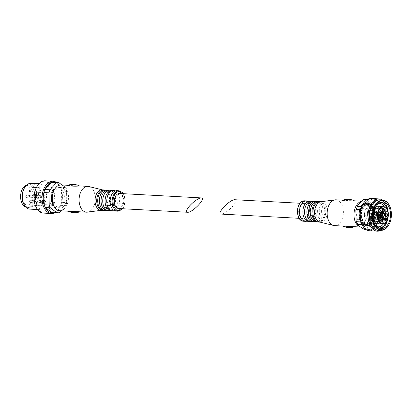 <?xml version="1.0" encoding="UTF-8"?>
<svg xmlns="http://www.w3.org/2000/svg" width="412" height="412" viewBox="0 0 412 412"><rect width="100%" height="100%" fill="white"/><g stroke="black" fill="none" stroke-linecap="round" stroke-linejoin="round"><path stroke-width="0.31" stroke-dasharray="2.06 1.54" d="M234.876 199.732C236.73 200.17 236.014 202.338 232.734 206.242C228.598 210.62 224.906 213.22 221.651 214.06L221.12 214.085M308.161 210.326A7.54 4.723 -86.9 0 1 303.021 218.52A7.54 4.723 -86.9 0 1 298.71 210.738A7.54 4.723 -86.9 0 1 303.835 203.466A7.54 4.723 -86.9 0 1 308.161 210.326M366.077 225.23A0.484 0.304 93.1 0 1 365.748 225.694L365.475 225.673A0.484 0.304 93.1 0 1 365.202 225.168L365.207 225.107A0.484 0.304 93.1 0 0 365.181 224.87A10.552 6.613 -86.9 0 1 364.424 224.658A0.484 0.304 93.1 0 0 364.337 224.859L364.321 224.921A0.484 0.304 93.1 0 1 363.93 225.24L363.678 225.112A0.484 0.304 93.1 0 1 363.497 224.504L363.513 224.442A0.484 0.304 93.1 0 0 363.528 224.2A10.552 6.613 -86.9 0 1 362.838 223.68A0.484 0.304 93.1 0 0 362.725 223.84L362.699 223.896A0.484 0.304 93.1 0 1 362.277 224.046L362.055 223.814A0.484 0.304 93.1 0 1 361.983 223.144L362.009 223.093A0.484 0.304 93.1 0 0 362.06 222.866A10.552 6.613 -86.9 0 1 361.489 222.068A0.484 0.304 93.1 0 0 361.355 222.181L361.324 222.222A0.484 0.304 93.1 0 1 360.897 222.197L360.721 221.877A0.484 0.304 93.1 0 1 360.763 221.192L360.794 221.151A0.484 0.304 93.1 0 0 360.881 220.95A10.552 6.613 -86.9 0 1 360.469 219.936A0.484 0.304 93.1 0 0 360.32 219.987L360.284 220.018A0.484 0.304 93.1 0 1 359.882 219.812L359.769 219.431A0.484 0.304 93.1 0 1 359.918 218.777L359.954 218.746A0.484 0.304 93.1 0 0 360.073 218.587A10.552 6.613 -86.9 0 1 359.846 217.423A0.484 0.304 93.1 0 0 359.697 217.418L359.655 217.428A0.484 0.304 93.1 0 1 359.305 217.062L359.259 216.64A0.484 0.304 93.1 0 1 359.506 216.063L359.547 216.048A0.484 0.304 93.1 0 0 359.686 215.945A10.552 6.613 -86.9 0 1 359.655 214.703A0.484 0.304 93.1 0 0 359.516 214.637L359.475 214.631A0.484 0.304 93.1 0 1 359.202 214.127L359.228 213.699A0.484 0.304 93.1 0 1 359.558 213.236L359.599 213.241A0.484 0.304 93.1 0 0 359.748 213.189A10.552 6.613 -86.9 0 1 359.923 211.969A0.484 0.304 93.1 0 0 359.8 211.84L359.764 211.82A0.484 0.304 93.1 0 1 359.583 211.212L359.676 210.805A0.484 0.304 93.1 0 1 360.067 210.486L360.109 210.506A0.484 0.304 93.1 0 0 360.258 210.522A10.552 6.613 -86.9 0 1 360.624 209.394A0.484 0.304 93.1 0 0 360.526 209.219L360.49 209.183A0.484 0.304 93.1 0 1 360.418 208.518L360.577 208.153A0.484 0.304 93.1 0 1 361 208.003L361.036 208.039A0.484 0.304 93.1 0 0 361.175 208.112A10.552 6.613 -86.9 0 1 361.705 207.159A0.484 0.304 93.1 0 0 361.643 206.953L361.618 206.901A0.484 0.304 93.1 0 1 361.659 206.221L361.865 205.928A0.484 0.304 93.1 0 1 362.292 205.959L362.318 206.005A0.484 0.304 93.1 0 0 362.442 206.134A10.552 6.613 -86.9 0 1 363.101 205.423A0.484 0.304 93.1 0 0 363.075 205.191L363.06 205.13A0.484 0.304 93.1 0 1 363.209 204.481L363.456 204.28A0.484 0.304 93.1 0 1 363.858 204.486L363.873 204.543A0.484 0.304 93.1 0 0 363.971 204.723A10.552 6.613 -86.9 0 1 364.718 204.295A0.484 0.304 93.1 0 0 364.728 204.058L364.723 203.992A0.484 0.304 93.1 0 1 364.97 203.415L365.238 203.322A0.484 0.304 93.1 0 1 365.588 203.688L365.593 203.749A0.484 0.304 93.1 0 0 365.655 203.966A10.552 6.613 -86.9 0 1 366.438 203.858A0.484 0.304 93.1 0 0 366.484 203.626L366.489 203.564A0.484 0.304 93.1 0 1 366.824 203.101L367.092 203.116A0.484 0.304 93.1 0 1 367.365 203.621L367.36 203.688A0.484 0.304 93.1 0 0 367.386 203.919A10.552 6.613 -86.9 0 1 368.148 204.136A0.484 0.304 93.1 0 0 368.23 203.93L368.246 203.868A0.484 0.304 93.1 0 1 368.637 203.554L368.889 203.683A0.484 0.304 93.1 0 1 369.07 204.29L369.054 204.352A0.484 0.304 93.1 0 0 369.039 204.589A10.552 6.613 -86.9 0 1 369.729 205.114A0.484 0.304 93.1 0 0 369.842 204.949L369.868 204.893A0.484 0.304 93.1 0 1 370.29 204.743L370.512 204.975A0.484 0.304 93.1 0 1 370.584 205.645L370.558 205.701A0.484 0.304 93.1 0 0 370.506 205.928A10.552 6.613 -86.9 0 1 371.078 206.726A0.484 0.304 93.1 0 0 371.212 206.613L371.243 206.567A0.484 0.304 93.1 0 1 371.67 206.597L371.845 206.912A0.484 0.304 93.1 0 1 371.804 207.597L371.773 207.643A0.484 0.304 93.1 0 0 371.686 207.839A10.552 6.613 -86.9 0 1 372.098 208.858A0.484 0.304 93.1 0 0 372.247 208.802L372.283 208.771A0.484 0.304 93.1 0 1 372.685 208.977L372.798 209.358A0.484 0.304 93.1 0 1 372.649 210.012L372.613 210.043A0.484 0.304 93.1 0 0 372.494 210.202A10.552 6.613 -86.9 0 1 372.726 211.371A0.484 0.304 93.1 0 0 372.875 211.377L372.912 211.361A0.484 0.304 93.1 0 1 373.267 211.727L373.308 212.149A0.484 0.304 93.1 0 1 373.061 212.726L373.02 212.741A0.484 0.304 93.1 0 0 372.881 212.85A10.552 6.613 -86.9 0 1 372.906 213.468A10.552 6.613 -86.9 0 1 372.912 214.085A0.484 0.304 93.1 0 0 373.051 214.158L373.092 214.158A0.484 0.304 93.1 0 1 373.365 214.662L373.339 215.09A0.484 0.304 93.1 0 1 373.009 215.553L372.968 215.553A0.484 0.304 93.1 0 0 372.819 215.6A10.552 6.613 -86.9 0 1 372.644 216.825A0.484 0.304 93.1 0 0 372.767 216.949L372.808 216.97A0.484 0.304 93.1 0 1 372.984 217.577L372.891 217.989A0.484 0.304 93.1 0 1 372.5 218.303L372.463 218.283A0.484 0.304 93.1 0 0 372.314 218.272A10.552 6.613 -86.9 0 1 371.948 219.4A0.484 0.304 93.1 0 0 372.041 219.57L372.077 219.606A0.484 0.304 93.1 0 1 372.149 220.276L371.99 220.636A0.484 0.304 93.1 0 1 371.567 220.786L371.531 220.755A0.484 0.304 93.1 0 0 371.392 220.678A10.552 6.613 -86.9 0 1 370.862 221.63A0.484 0.304 93.1 0 0 370.924 221.841L370.954 221.888A0.484 0.304 93.1 0 1 370.913 222.573L370.702 222.861A0.484 0.304 93.1 0 1 370.275 222.835L370.249 222.784A0.484 0.304 93.1 0 0 370.125 222.655A10.552 6.613 -86.9 0 1 369.466 223.371A0.484 0.304 93.1 0 0 369.492 223.603L369.507 223.659A0.484 0.304 93.1 0 1 369.358 224.313L369.111 224.509A0.484 0.304 93.1 0 1 368.709 224.308L368.694 224.246A0.484 0.304 93.1 0 0 368.601 224.071A10.552 6.613 -86.9 0 1 367.854 224.499A0.484 0.304 93.1 0 0 367.839 224.736L367.849 224.798A0.484 0.304 93.1 0 1 367.597 225.374L367.329 225.472A0.484 0.304 93.1 0 1 366.979 225.101L366.974 225.04A0.484 0.304 93.1 0 0 366.912 224.828A10.552 6.613 -86.9 0 1 366.134 224.937A0.484 0.304 93.1 0 0 366.083 225.163L367.252 225.292A0.484 0.304 -86.9 0 1 366.917 225.755L366.649 225.74A0.484 0.304 -86.9 0 1 366.376 225.235L366.381 225.168A0.484 0.304 -86.9 0 0 366.139 224.669A10.341 6.479 -86.9 0 1 365.871 224.592A0.484 0.304 -86.9 0 0 365.511 224.921L365.496 224.983A0.484 0.304 -86.9 0 1 365.104 225.302L364.852 225.173A0.484 0.304 -86.9 0 1 364.672 224.566L364.687 224.504A0.484 0.304 -86.9 0 0 364.538 223.917A10.341 6.479 -86.9 0 1 364.296 223.731A0.484 0.304 -86.9 0 0 363.899 223.907L363.873 223.958A0.484 0.304 -86.9 0 1 363.451 224.107L363.229 223.881A0.484 0.304 -86.9 0 1 363.157 223.211L363.183 223.155A0.484 0.304 -86.9 0 0 363.137 222.516A10.341 6.479 -86.9 0 1 362.936 222.238A0.484 0.304 -86.9 0 0 362.529 222.243L362.498 222.289A0.484 0.304 -86.9 0 1 362.071 222.259L361.896 221.939A0.484 0.304 -86.9 0 1 361.937 221.259L361.968 221.213A0.484 0.304 -86.9 0 0 362.03 220.569A10.341 6.479 -86.9 0 1 361.88 220.214A0.484 0.304 -86.9 0 0 361.494 220.054L361.458 220.08A0.484 0.304 -86.9 0 1 361.056 219.879L360.943 219.493A0.484 0.304 -86.9 0 1 361.092 218.844L361.128 218.813A0.484 0.304 -86.9 0 0 361.293 218.206A10.341 6.479 -86.9 0 1 361.211 217.793A0.484 0.304 -86.9 0 0 360.866 217.479L360.83 217.495A0.484 0.304 -86.9 0 1 360.474 217.124L360.433 216.707A0.484 0.304 -86.9 0 1 360.68 216.13L360.721 216.115A0.484 0.304 -86.9 0 0 360.974 215.589A10.341 6.479 -86.9 0 1 360.964 215.152A0.484 0.304 -86.9 0 0 360.691 214.698L360.649 214.698A0.484 0.304 -86.9 0 1 360.376 214.194L360.402 213.761A0.484 0.304 -86.9 0 1 360.732 213.298L360.773 213.303A0.484 0.304 -86.9 0 1 360.773 213.303A0.484 0.304 -86.9 0 0 361.097 212.891A10.341 6.479 -86.9 0 1 361.159 212.458A0.484 0.304 -86.9 0 0 360.974 211.902L360.933 211.886A0.484 0.304 -86.9 0 1 360.757 211.279L360.85 210.867A0.484 0.304 -86.9 0 1 361.242 210.553L361.278 210.568A0.484 0.304 -86.9 0 0 361.659 210.3A10.341 6.479 -86.9 0 1 361.788 209.904A0.484 0.304 -86.9 0 0 361.7 209.281L361.664 209.25A0.484 0.304 -86.9 0 1 361.592 208.58L361.751 208.215A0.484 0.304 -86.9 0 1 362.174 208.07L362.21 208.101A0.484 0.304 -86.9 0 0 362.612 207.998A10.341 6.479 -86.9 0 1 362.797 207.658A0.484 0.304 -86.9 0 0 362.817 207.015L362.787 206.968A0.484 0.304 -86.9 0 1 362.828 206.283L363.039 205.99A0.484 0.304 -86.9 0 1 363.466 206.021L363.492 206.067A0.484 0.304 -86.9 0 0 363.894 206.134A10.341 6.479 -86.9 0 1 364.131 205.882A0.484 0.304 -86.9 0 0 364.249 205.253L364.234 205.197A0.484 0.304 -86.9 0 1 364.383 204.543L364.63 204.342A0.484 0.304 -86.9 0 1 365.032 204.548L365.047 204.604A0.484 0.304 -86.9 0 0 365.423 204.831A10.341 6.479 -86.9 0 1 365.686 204.682A0.484 0.304 -86.9 0 0 365.902 204.12L365.897 204.058A0.484 0.304 -86.9 0 1 366.144 203.477L366.412 203.384A0.484 0.304 -86.9 0 1 366.762 203.749L366.768 203.816A0.484 0.304 -86.9 0 0 367.087 204.192A10.341 6.479 -86.9 0 1 367.36 204.151A0.484 0.304 -86.9 0 0 367.659 203.693L367.664 203.626A0.484 0.304 -86.9 0 1 367.993 203.162L368.266 203.183A0.484 0.304 -86.9 0 1 368.539 203.683L368.534 203.749A0.484 0.304 -86.9 0 0 368.776 204.249A10.341 6.479 -86.9 0 1 369.044 204.326A0.484 0.304 -86.9 0 0 369.404 203.997L369.42 203.935A0.484 0.304 -86.9 0 1 369.811 203.616L370.064 203.744A0.484 0.304 -86.9 0 1 370.244 204.352L370.228 204.414A0.484 0.304 -86.9 0 0 370.378 205.001A10.341 6.479 -86.9 0 1 370.62 205.186A0.484 0.304 -86.9 0 0 371.016 205.011L371.042 204.96A0.484 0.304 -86.9 0 1 371.464 204.81L371.686 205.042A0.484 0.304 -86.9 0 1 371.758 205.706L371.732 205.763A0.484 0.304 -86.9 0 0 371.779 206.402A10.341 6.479 -86.9 0 1 371.979 206.68A0.484 0.304 -86.9 0 0 372.386 206.675L372.417 206.628A0.484 0.304 -86.9 0 1 372.845 206.659L373.02 206.978A0.484 0.304 -86.9 0 1 372.978 207.658L372.948 207.705A0.484 0.304 -86.9 0 0 372.886 208.348A10.341 6.479 -86.9 0 1 373.03 208.709A0.484 0.304 -86.9 0 0 373.421 208.869L373.457 208.838A0.484 0.304 -86.9 0 1 373.859 209.044L373.972 209.425A0.484 0.304 -86.9 0 1 373.823 210.079L373.787 210.105A0.484 0.304 -86.9 0 0 373.622 210.712A10.341 6.479 -86.9 0 1 373.705 211.124A0.484 0.304 -86.9 0 0 374.044 211.438L374.086 211.428A0.484 0.304 -86.9 0 1 374.436 211.794L374.482 212.211A0.484 0.304 -86.9 0 1 374.235 212.793L374.194 212.803A0.484 0.304 -86.9 0 0 373.942 213.328A10.341 6.479 -86.9 0 1 373.952 213.766A0.484 0.304 -86.9 0 0 374.225 214.219L374.266 214.219A0.484 0.304 -86.9 0 1 374.539 214.724L374.513 215.157A0.484 0.304 -86.9 0 1 374.184 215.62L374.142 215.615A0.484 0.304 -86.9 0 1 374.142 215.615A0.484 0.304 -86.9 0 0 373.813 216.027A10.341 6.479 -86.9 0 1 373.751 216.46A0.484 0.304 -86.9 0 0 373.942 217.016L373.983 217.031A0.484 0.304 -86.9 0 1 374.158 217.639L374.065 218.051A0.484 0.304 -86.9 0 1 373.674 218.37L373.632 218.35A0.484 0.304 -86.9 0 0 373.257 218.618A10.341 6.479 -86.9 0 1 373.128 219.014A0.484 0.304 -86.9 0 0 373.215 219.637L373.251 219.668A0.484 0.304 -86.9 0 1 373.324 220.338L373.164 220.703A0.484 0.304 -86.9 0 1 372.742 220.853L372.706 220.817A0.484 0.304 -86.9 0 0 372.304 220.92A10.341 6.479 -86.9 0 1 372.113 221.259A0.484 0.304 -86.9 0 0 372.098 221.903L372.124 221.95A0.484 0.304 -86.9 0 1 372.082 222.635L371.876 222.928A0.484 0.304 -86.9 0 1 371.449 222.897L371.423 222.851A0.484 0.304 -86.9 0 0 371.021 222.789A10.341 6.479 -86.9 0 1 370.785 223.041A0.484 0.304 -86.9 0 0 370.666 223.665L370.682 223.721A0.484 0.304 -86.9 0 1 370.532 224.375L370.285 224.576A0.484 0.304 -86.9 0 1 369.883 224.37L369.868 224.313A0.484 0.304 -86.9 0 0 369.492 224.087A10.341 6.479 -86.9 0 1 369.229 224.236A0.484 0.304 -86.9 0 0 369.013 224.798L369.018 224.864A0.484 0.304 -86.9 0 1 368.771 225.441L368.503 225.534A0.484 0.304 -86.9 0 1 368.153 225.168L368.148 225.101A0.484 0.304 -86.9 0 0 367.828 224.725A10.341 6.479 -86.9 0 1 367.556 224.767A0.484 0.304 -86.9 0 0 367.257 225.23L367.252 225.292M372.968 215.553L374.142 215.615L372.968 215.553M373.663 213.359A11.757 7.365 -86.9 0 1 365.65 226.137A11.757 7.365 -86.9 0 1 358.929 213.998A11.757 7.365 -86.9 0 1 366.922 202.658A11.757 7.365 -86.9 0 1 373.663 213.359M362.436 205.083A15.29 9.584 -86.9 0 1 368.246 199.593A15.29 9.584 -86.9 0 1 370.342 199.3A15.29 9.584 -86.9 0 1 377.171 204.486A15.29 9.584 -86.9 0 1 378.283 207.221A15.29 9.584 -86.9 0 1 378.561 219.467A15.29 9.584 -86.9 0 1 377.577 222.495A15.29 9.584 -86.9 0 1 371.027 229.556A15.29 9.584 -86.9 0 1 368.931 229.855A15.29 9.584 -86.9 0 1 362.102 224.669L362.05 224.664M366.222 229.705L368.931 229.855L362.102 224.669A15.29 9.584 -86.9 0 1 361.453 223.242M367.875 199.166L370.342 199.3L377.171 204.486L372.814 204.249A15.29 9.584 -86.9 0 1 373.926 206.984L378.283 207.221L378.561 219.467L374.204 219.23A15.29 9.584 -86.9 0 1 373.221 222.259L377.577 222.495L371.027 229.556L366.67 229.324A15.29 9.584 -86.9 0 1 364.574 229.618M361.695 206.659L368.246 199.593L367.185 199.537M373.221 222.259L371.14 223.747L367.411 227.764L366.67 229.324M373.926 206.984L373.313 209.59L373.473 216.558L374.204 219.23M365.985 199.063L366.788 200.15L372.814 204.249M371.233 213.375A10.552 6.613 -86.9 0 1 364.038 224.844A10.552 6.613 -86.9 0 1 358.002 213.946A10.552 6.613 -86.9 0 1 365.176 203.765A10.552 6.613 -86.9 0 1 371.233 213.375M389.994 206.829A15.079 9.445 -86.9 0 1 391.333 213.91A15.079 9.445 -86.9 0 1 389.041 224.478M379.668 200.021A15.079 9.445 -86.9 0 1 388.32 213.751A15.079 9.445 -86.9 0 1 378.041 230.133M381.27 200.108A15.29 9.584 -86.9 0 1 387.038 206.412A15.29 9.584 -86.9 0 1 388.454 213.73A15.29 9.584 -86.9 0 1 386.054 224.571A15.29 9.584 -86.9 0 1 379.643 230.22M382.63 200.18A16.156 10.125 -86.9 0 1 386.832 205.887A16.156 10.125 -86.9 0 1 388.325 213.617A16.156 10.125 -86.9 0 1 385.792 225.07A16.156 10.125 -86.9 0 1 380.997 230.293M371.181 198.481A16.156 10.125 -86.9 0 1 380.446 213.189A16.156 10.125 -86.9 0 1 369.435 230.746M360.989 221.934L360.711 209.687M387.687 210.795A13.246 8.302 -86.9 0 1 388.006 213.957A13.246 8.302 -86.9 0 1 387.352 219.642M380.24 228.263A13.246 8.302 -86.9 0 1 378.978 228.351A13.246 8.302 -86.9 0 1 371.403 214.673A13.246 8.302 -86.9 0 1 380.41 201.895A13.246 8.302 -86.9 0 1 381.656 202.117M387.105 209.481A12.834 8.044 -86.9 0 1 387.749 213.993A12.834 8.044 -86.9 0 1 387.079 219.632M379.421 227.944A12.834 8.044 -86.9 0 1 372.824 222.392A12.834 8.044 -86.9 0 1 373.648 207.154A12.834 8.044 -86.9 0 1 380.806 202.349M384.386 206.845A11.757 7.365 -86.9 0 1 386.235 214.039A11.757 7.365 -86.9 0 1 385.529 219.544M385.344 220.137A11.757 7.365 -86.9 0 1 383.464 223.86M377.722 226.765A11.757 7.365 -86.9 0 1 372.561 221.738A11.757 7.365 -86.9 0 1 373.318 207.777A11.757 7.365 -86.9 0 1 378.994 203.337M372.644 216.825L371.809 216.779A0.484 0.304 -86.9 0 1 371.742 216.352A10.341 6.479 -86.9 0 0 371.804 215.919A0.484 0.304 -86.9 0 1 371.984 215.558A10.552 6.613 -86.9 0 0 372.072 214.039L372.912 214.085M371.984 215.558L372.819 215.6M371.809 216.779A10.552 6.613 -86.9 0 1 371.475 218.226L372.314 218.272M370.862 221.63L370.022 221.584A0.484 0.304 -86.9 0 1 370.105 221.151A10.341 6.479 -86.9 0 0 370.29 220.811A0.484 0.304 -86.9 0 1 370.558 220.631A10.552 6.613 -86.9 0 0 371.109 219.354L371.948 219.4M370.558 220.631L371.392 220.678M370.022 221.584A10.552 6.613 -86.9 0 1 369.291 222.609L370.125 222.655M367.854 224.499L367.015 224.452A0.484 0.304 -86.9 0 1 367.221 224.128A10.341 6.479 -86.9 0 0 367.483 223.974A0.484 0.304 -86.9 0 1 367.762 224.025A10.552 6.613 -86.9 0 0 368.627 223.325L369.466 223.371M367.762 224.025L368.601 224.071M367.015 224.452A10.552 6.613 -86.9 0 1 366.072 224.782L366.912 224.828M364.424 224.658L363.585 224.612A0.484 0.304 -86.9 0 1 363.858 224.483A10.341 6.479 -86.9 0 0 364.126 224.561A0.484 0.304 -86.9 0 1 364.347 224.828A10.552 6.613 -86.9 0 0 364.877 224.89A10.552 6.613 -86.9 0 0 365.295 224.89L366.134 224.937M364.347 224.828L365.181 224.87M363.585 224.612A10.552 6.613 -86.9 0 1 362.689 224.159L363.528 224.2M361.489 222.068L360.654 222.022A0.484 0.304 -86.9 0 1 360.922 222.13A10.341 6.479 -86.9 0 0 361.123 222.408A0.484 0.304 -86.9 0 1 361.226 222.82A10.552 6.613 -86.9 0 0 361.999 223.634L362.838 223.68M361.226 222.82L362.06 222.866M360.654 222.022A10.552 6.613 -86.9 0 1 360.047 220.904L360.881 220.95M359.846 217.423L359.007 217.376A0.484 0.304 -86.9 0 1 359.197 217.685A10.341 6.479 -86.9 0 0 359.279 218.097A0.484 0.304 -86.9 0 1 359.233 218.545A10.552 6.613 -86.9 0 0 359.63 219.89A0.484 0.304 -86.9 0 1 359.635 219.89L360.469 219.936M359.233 218.545L360.073 218.587M359.007 217.376A10.552 6.613 -86.9 0 1 358.847 215.898L359.686 215.945M359.923 211.969L359.084 211.923A0.484 0.304 -86.9 0 1 359.151 212.35A10.341 6.479 -86.9 0 0 359.089 212.783A0.484 0.304 -86.9 0 1 358.909 213.143A10.552 6.613 -86.9 0 0 358.821 214.657L359.655 214.703M358.909 213.143L359.748 213.189M359.084 211.923A10.552 6.613 -86.9 0 1 359.418 210.475L360.258 210.522M361.705 207.159L360.866 207.118A0.484 0.304 -86.9 0 1 360.788 207.55A10.341 6.479 -86.9 0 0 360.598 207.89A0.484 0.304 -86.9 0 1 360.346 208.07A10.552 6.613 -86.9 0 0 359.784 209.347L360.624 209.394M362.359 208.178L360.346 208.07A0.484 0.304 -86.9 0 1 360.335 208.07L361.175 208.112M360.866 207.118A10.552 6.613 -86.9 0 1 361.602 206.093L362.442 206.134M364.718 204.295L363.878 204.249A0.484 0.304 -86.9 0 1 363.672 204.573A10.341 6.479 -86.9 0 0 363.41 204.723A0.484 0.304 -86.9 0 1 363.132 204.676A10.552 6.613 -86.9 0 0 362.266 205.377L363.101 205.423M363.132 204.676L363.971 204.723M363.878 204.249A10.552 6.613 -86.9 0 1 364.816 203.919L365.655 203.966M368.148 204.136L367.308 204.089A0.484 0.304 -86.9 0 1 367.035 204.218A10.341 6.479 -86.9 0 0 366.768 204.141A0.484 0.304 -86.9 0 1 366.546 203.873A10.552 6.613 -86.9 0 0 366.016 203.811A10.552 6.613 -86.9 0 0 365.599 203.811L366.438 203.858M366.546 203.873L367.386 203.919M367.308 204.089A10.552 6.613 -86.9 0 1 368.199 204.543L369.039 204.589M371.078 206.726L370.239 206.68A0.484 0.304 -86.9 0 1 369.971 206.572A10.341 6.479 -86.9 0 0 369.765 206.294A0.484 0.304 -86.9 0 1 369.667 205.882A10.552 6.613 -86.9 0 0 368.889 205.068L369.729 205.114M369.667 205.882L370.506 205.928M370.239 206.68A10.552 6.613 -86.9 0 1 370.846 207.797L371.686 207.839M372.726 211.371L371.887 211.325A0.484 0.304 -86.9 0 1 371.691 211.016A10.341 6.479 -86.9 0 0 371.614 210.604A0.484 0.304 -86.9 0 1 371.655 210.156A10.552 6.613 -86.9 0 0 371.258 208.812A0.484 0.304 -86.9 0 1 371.253 208.812L372.098 208.858M371.655 210.156L372.494 210.202M371.887 211.325A10.552 6.613 -86.9 0 1 372.046 212.803L372.881 212.85M370.918 213.581A8.724 5.464 -86.9 0 1 364.975 223.062A8.724 5.464 -86.9 0 1 359.99 214.055A8.724 5.464 -86.9 0 1 365.918 205.639A8.724 5.464 -86.9 0 1 370.918 213.581M372.072 214.039A0.484 0.304 -86.9 0 1 371.938 213.658L373.952 213.766M371.109 219.354A0.484 0.304 -86.9 0 1 371.114 218.906A10.341 6.479 -86.9 0 0 371.243 218.504A0.484 0.304 -86.9 0 1 371.475 218.226M368.627 223.325A0.484 0.304 -86.9 0 1 368.776 222.928A10.341 6.479 -86.9 0 0 369.008 222.676A0.484 0.304 -86.9 0 1 369.291 222.609M365.295 224.89A0.484 0.304 -86.9 0 1 365.542 224.658A10.341 6.479 -86.9 0 0 365.815 224.617A0.484 0.304 -86.9 0 1 366.072 224.782M361.999 223.634A0.484 0.304 -86.9 0 1 362.282 223.623A10.341 6.479 -86.9 0 0 362.524 223.809A0.484 0.304 -86.9 0 1 362.689 224.159M361.648 219.998L359.635 219.89A0.484 0.304 -86.9 0 1 359.872 220.101A10.341 6.479 -86.9 0 0 360.016 220.461A0.484 0.304 -86.9 0 1 360.047 220.904M358.821 214.657A0.484 0.304 -86.9 0 1 358.955 215.043A10.341 6.479 -86.9 0 0 358.965 215.481A0.484 0.304 -86.9 0 1 358.847 215.898M359.784 209.347A0.484 0.304 -86.9 0 1 359.774 209.796A10.341 6.479 -86.9 0 0 359.645 210.192A0.484 0.304 -86.9 0 1 359.418 210.475M362.266 205.377A0.484 0.304 -86.9 0 1 362.117 205.768A10.341 6.479 -86.9 0 0 361.885 206.021A0.484 0.304 -86.9 0 1 361.602 206.093M365.599 203.811A0.484 0.304 -86.9 0 1 365.351 204.043A10.341 6.479 -86.9 0 0 365.073 204.084A0.484 0.304 -86.9 0 1 364.816 203.919M368.889 205.068A0.484 0.304 -86.9 0 1 368.611 205.078A10.341 6.479 -86.9 0 0 368.364 204.893A0.484 0.304 -86.9 0 1 368.199 204.543M373.267 208.92L371.253 208.812A0.484 0.304 -86.9 0 1 371.021 208.596A10.341 6.479 -86.9 0 0 370.872 208.24A0.484 0.304 -86.9 0 1 370.846 207.797M371.938 213.658A10.341 6.479 -86.9 0 0 371.928 213.22A0.484 0.304 -86.9 0 1 372.046 212.803M373.205 213.653A9.157 5.737 -86.9 0 1 364.764 222.753A9.157 5.737 -86.9 0 1 364.404 206.973A9.157 5.737 -86.9 0 1 373.205 213.653M367.571 213.401A8.724 5.464 -86.9 0 1 361.623 222.882A8.724 5.464 -86.9 0 1 356.637 213.874A8.724 5.464 -86.9 0 1 362.565 205.459A8.724 5.464 -86.9 0 1 367.571 213.401M361.283 201.406A12.921 8.096 -86.9 0 1 362.792 201.262A12.921 8.096 -86.9 0 1 370.203 213.03A12.921 8.096 -86.9 0 1 361.396 227.074A12.921 8.096 -86.9 0 1 360.397 226.919M335.976 199.81A12.921 8.096 -86.9 0 1 343.387 211.577A12.921 8.096 -86.9 0 1 334.575 225.622M352.471 226.59L355.005 226.585C353.831 225.9 346.507 225.575 342.892 226.049L343.5 226.106M342.362 200.299L354.474 200.835M320.819 201.762A10.233 6.412 -86.9 0 1 321.581 201.731A10.233 6.412 -86.9 0 1 327.447 211.042A10.233 6.412 -86.9 0 1 320.474 222.161A10.233 6.412 -86.9 0 1 319.722 222.047M319.903 201.638A10.233 6.412 -86.9 0 1 325.774 210.954A10.233 6.412 -86.9 0 1 318.8 222.068M319.398 201.643A10.233 6.412 -86.9 0 1 320.696 202.101A10.233 6.412 -86.9 0 1 324.764 210.898A10.233 6.412 -86.9 0 1 319.635 221.692A10.233 6.412 -86.9 0 1 318.296 222.011M317.225 201.494A10.233 6.412 -86.9 0 1 323.09 210.81A10.233 6.412 -86.9 0 1 316.117 221.924M316.38 201.535A10.233 6.412 -86.9 0 1 317.343 201.921A10.233 6.412 -86.9 0 1 321.417 210.717A10.233 6.412 -86.9 0 1 316.282 221.512A10.233 6.412 -86.9 0 1 315.283 221.79M313.872 201.314A10.233 6.412 -86.9 0 1 319.738 210.625A10.233 6.412 -86.9 0 1 312.765 221.744M312.687 201.422A10.233 6.412 -86.9 0 1 313.321 201.705A10.233 6.412 -86.9 0 1 317.389 210.501A10.233 6.412 -86.9 0 1 312.26 221.296A10.233 6.412 -86.9 0 1 311.601 221.507M309.85 201.092A10.233 6.412 -86.9 0 1 315.716 210.408A10.233 6.412 -86.9 0 1 308.743 221.527M308.289 201.432L308.15 201.37A10.233 6.412 -86.9 0 1 308.289 201.432A10.233 6.412 -86.9 0 1 312.363 210.228A10.233 6.412 -86.9 0 1 307.234 221.023A10.233 6.412 -86.9 0 1 307.084 221.079M372.752 218.118A1.509 0.942 93.1 0 0 372.448 217.897A6.999 4.388 -86.9 0 1 371.294 219.967A1.509 0.942 93.1 0 0 371.469 220.415L373.231 221.259A8.724 5.464 -86.9 0 1 369.456 223.304A8.724 5.464 -86.9 0 1 364.466 214.297A8.724 5.464 -86.9 0 1 370.398 205.882A8.724 5.464 -86.9 0 1 375.399 213.823A8.724 5.464 -86.9 0 1 374.523 218.947L372.752 218.118A7.54 4.723 -86.9 0 1 371.469 220.415M372.448 217.897L371.696 217.855A6.999 4.388 -86.9 0 1 370.543 219.926A1.509 0.942 -86.9 0 1 371.506 217.814A1.509 0.942 -86.9 0 1 371.696 217.855M371.294 219.967L370.543 219.926M371.15 214.503A1.293 0.809 -86.9 0 1 370.27 215.903A1.293 0.809 -86.9 0 1 369.533 214.57A1.293 0.809 -86.9 0 1 370.409 213.323A1.293 0.809 -86.9 0 1 371.15 214.503M367.839 219.977A1.184 0.742 -86.9 0 1 368.647 218.69A1.184 0.742 -86.9 0 1 369.327 219.766A1.184 0.742 -86.9 0 1 368.519 221.053A1.184 0.742 -86.9 0 1 367.839 219.977M364.342 215.09A1.184 0.742 -86.9 0 1 365.145 213.807A1.184 0.742 -86.9 0 1 365.825 214.884A1.184 0.742 -86.9 0 1 365.022 216.171A1.184 0.742 -86.9 0 1 364.342 215.09M371.099 214.142A1.184 0.742 -86.9 0 1 371.907 212.855A1.184 0.742 -86.9 0 1 372.587 213.936A1.184 0.742 -86.9 0 1 371.779 215.224A1.184 0.742 -86.9 0 1 371.099 214.142M367.597 209.26A1.184 0.742 -86.9 0 1 368.405 207.972A1.184 0.742 -86.9 0 1 369.085 209.049A1.184 0.742 -86.9 0 1 368.276 210.336A1.184 0.742 -86.9 0 1 367.597 209.26M375.476 214.734A1.293 0.809 -86.9 0 1 374.596 216.14A1.293 0.809 -86.9 0 1 373.854 214.807A1.293 0.809 -86.9 0 1 374.735 213.56A1.293 0.809 -86.9 0 1 375.476 214.734M382.274 221.496A1.184 0.742 -86.9 0 1 381.764 221.774A1.184 0.742 -86.9 0 1 381.085 220.549A1.184 0.742 -86.9 0 1 381.888 219.405A1.184 0.742 -86.9 0 1 382.367 219.735M378.772 216.614A1.184 0.742 -86.9 0 1 378.262 216.887A1.184 0.742 -86.9 0 1 377.583 215.667A1.184 0.742 -86.9 0 1 378.391 214.523A1.184 0.742 -86.9 0 1 378.865 214.853M385.529 215.667A1.184 0.742 -86.9 0 1 385.019 215.94A1.184 0.742 -86.9 0 1 384.344 214.714A1.184 0.742 -86.9 0 1 385.148 213.576A1.184 0.742 -86.9 0 1 385.627 213.9M382.032 210.779A1.184 0.742 -86.9 0 1 381.517 211.052A1.184 0.742 -86.9 0 1 380.843 209.832A1.184 0.742 -86.9 0 1 381.646 208.688A1.184 0.742 -86.9 0 1 382.125 209.018M373.844 212.53A1.725 1.082 -86.9 0 0 374.487 212.932A1.725 1.082 -86.9 0 0 375.373 212.319L376.074 211.062A4.305 2.699 -86.9 0 1 376.867 212.17L376.166 213.421A1.725 1.082 -86.9 0 0 376.223 215.847L376.975 216.897A4.305 2.699 -86.9 0 1 376.238 218.216L375.487 217.165A1.725 1.082 -86.9 0 0 374.843 216.769A1.725 1.082 -86.9 0 0 373.957 217.382L373.257 218.633A4.305 2.699 -86.9 0 1 372.463 217.531L373.164 216.274A1.725 1.082 -86.9 0 0 373.107 213.854L372.355 212.803A4.305 2.699 -86.9 0 1 373.092 211.48L373.844 212.53L380.039 212.865M382.434 221.831A1.617 1.015 -86.9 0 1 381.739 222.202A1.617 1.015 -86.9 0 1 380.817 220.533A1.617 1.015 -86.9 0 1 381.914 218.978A1.617 1.015 -86.9 0 1 382.563 219.421M378.932 216.949A1.617 1.015 -86.9 0 1 378.237 217.32A1.617 1.015 -86.9 0 1 377.315 215.651A1.617 1.015 -86.9 0 1 378.412 214.091A1.617 1.015 -86.9 0 1 379.061 214.534M385.689 216.001A1.617 1.015 -86.9 0 1 384.999 216.372A1.617 1.015 -86.9 0 1 384.072 214.703A1.617 1.015 -86.9 0 1 385.174 213.143A1.617 1.015 -86.9 0 1 385.823 213.586M382.187 211.114A1.617 1.015 -86.9 0 1 381.497 211.485A1.617 1.015 -86.9 0 1 380.575 209.816A1.617 1.015 -86.9 0 1 381.672 208.261A1.617 1.015 -86.9 0 1 382.321 208.699M372.355 212.803L378.726 213.148L379.478 214.199A1.725 1.082 -86.9 0 1 379.534 216.619L378.834 217.876L372.463 217.531M373.257 218.633L379.627 218.978A4.305 2.699 -86.9 0 1 378.834 217.876M379.627 218.978L380.322 217.727A1.725 1.082 -86.9 0 1 380.961 217.145M381.903 217.582L382.604 218.561L376.238 218.216M376.975 216.897L381.352 217.134M383.17 217.649A4.305 2.699 -86.9 0 1 382.604 218.561M382.99 212.953L383.237 212.515L376.867 212.17M376.074 211.062L382.444 211.407A4.305 2.699 -86.9 0 1 383.237 212.515M382.444 211.407L381.744 212.664A1.725 1.082 -86.9 0 1 381.594 212.886M379.643 212.077L373.092 211.48M378.726 213.148A4.305 2.699 -86.9 0 1 379.462 211.825M385.241 220.132L383.557 220.039A6.463 4.048 -86.9 0 1 383.392 220.245L385.405 220.353M383.392 220.245L381.672 217.84L383.68 217.953M380.884 212.85A1.293 0.809 -86.9 0 0 381.548 212.386L383.15 209.517A6.463 4.048 -86.9 0 1 384.319 211.135M383.15 209.517L385.158 209.626M379.761 219.364L378.922 220.873A6.463 4.048 -86.9 0 1 377.732 219.215L379.334 216.346A1.293 0.809 -86.9 0 0 379.292 214.528L377.572 212.123A6.463 4.048 -86.9 0 1 378.674 210.146L380.688 210.254M378.674 210.146L379.797 211.706M377.572 212.123L379.581 212.232M377.732 219.215L379.74 219.323M378.922 220.873L380.93 220.981M381.188 217.541A1.293 0.809 -86.9 0 1 381.672 217.84M383.557 220.039A1.509 0.942 -86.9 0 1 384.175 218.643M384.798 219.503L374.523 218.947M382.238 223.994A8.724 5.464 -86.9 0 0 386.018 221.95L373.231 221.259M118.641 208.534A7.54 4.723 93.1 0 0 123.765 201.262A7.54 4.723 93.1 0 0 119.454 193.48M52.133 212.7A15.29 9.584 93.1 0 0 54.235 212.407A15.29 9.584 93.1 0 0 60.044 206.917A15.29 9.584 93.1 0 0 60.78 205.341A15.29 9.584 93.1 0 0 61.764 202.313A15.29 9.584 93.1 0 0 61.486 190.066L66.517 190.339A15.29 9.584 93.1 0 0 65.4 187.604L60.373 187.331A15.29 9.584 93.1 0 0 53.545 182.145L60.373 187.331A15.29 9.584 93.1 0 1 61.022 188.758L60.816 188.238A16.156 10.125 93.1 0 0 56.253 182.295M59.261 212.674L54.235 212.407L60.78 205.341L65.812 205.614A15.29 9.584 93.1 0 0 66.795 202.586L61.764 202.313L61.486 190.066A15.29 9.584 93.1 0 0 61.022 188.758M54.92 188.753A10.341 6.479 -86.9 0 1 58.427 187.372A10.341 6.479 -86.9 0 1 64.354 196.787A10.341 6.479 -86.9 0 1 57.309 208.019A10.341 6.479 -86.9 0 1 53.972 206.268M66.517 190.339L66.795 202.586M61.939 184.973L65.4 187.604M65.812 205.614L60.997 210.805M53.895 198.744A10.341 6.479 93.1 0 0 59.822 208.153A10.341 6.479 93.1 0 0 66.852 198.182A10.341 6.479 93.1 0 0 60.94 187.506A10.341 6.479 93.1 0 0 53.895 198.744M59.683 210.738A12.921 8.096 93.1 0 0 68.469 198.27A12.921 8.096 93.1 0 0 61.079 184.926M87.462 212.149A12.921 8.096 93.1 0 0 95.285 199.722A12.921 8.096 93.1 0 0 88.853 186.523M77.58 211.706L80.113 211.701C77.904 211.011 74.031 210.8 68.5 211.068L68.001 211.165L68.608 211.217M67.47 185.415L79.583 185.951M100.894 210.269A10.233 6.412 93.1 0 0 101.656 210.238A10.233 6.412 93.1 0 0 107.851 200.402A10.233 6.412 93.1 0 0 102.753 189.953A10.233 6.412 93.1 0 0 102.001 189.839M103.077 210.357A10.233 6.412 93.1 0 0 104.416 210.038A10.233 6.412 93.1 0 0 109.525 200.495A10.233 6.412 93.1 0 0 105.477 190.452A10.233 6.412 93.1 0 0 104.179 189.989M103.577 210.419A10.233 6.412 93.1 0 0 110.534 200.546A10.233 6.412 93.1 0 0 104.684 189.983M106.095 210.465A10.233 6.412 93.1 0 0 107.094 210.182A10.233 6.412 93.1 0 0 112.208 200.639A10.233 6.412 93.1 0 0 108.155 190.596A10.233 6.412 93.1 0 0 107.192 190.21M106.929 210.599A10.233 6.412 93.1 0 0 113.882 200.726A10.233 6.412 93.1 0 0 108.037 190.164M109.788 210.578A10.233 6.412 93.1 0 0 110.447 210.367A10.233 6.412 93.1 0 0 115.561 200.819A10.233 6.412 93.1 0 0 111.508 190.777A10.233 6.412 93.1 0 0 110.874 190.493M110.952 210.815A10.233 6.412 93.1 0 0 117.909 200.948A10.233 6.412 93.1 0 0 112.059 190.385M114.186 210.568L114.33 210.63A10.233 6.412 93.1 0 0 114.469 210.583A10.233 6.412 93.1 0 0 119.583 201.035A10.233 6.412 93.1 0 0 115.53 190.993A10.233 6.412 93.1 0 0 115.391 190.921M115.983 211.088A10.233 6.412 93.1 0 0 122.936 201.221A10.233 6.412 93.1 0 0 117.085 190.658M23.165 202.725A11.603 7.272 93.1 0 0 33.779 205.006A11.603 7.272 93.1 0 0 34.711 187.831A11.603 7.272 93.1 0 0 23.911 188.948M22.274 197.147A11.309 7.086 93.1 0 0 28.763 207.442A11.309 7.086 93.1 0 0 36.447 196.534A11.309 7.086 93.1 0 0 29.983 184.859A11.309 7.086 93.1 0 0 22.274 197.147M29.705 209.111A12.921 8.096 93.1 0 0 38.486 196.648A12.921 8.096 93.1 0 0 31.101 183.304M35.509 198.064A12.921 8.096 93.1 0 0 42.92 209.826A12.921 8.096 93.1 0 0 51.706 197.363A12.921 8.096 93.1 0 0 44.321 184.02A12.921 8.096 93.1 0 0 35.509 198.064M35.437 205.588A15.29 9.584 93.1 0 0 49.43 208.59A15.29 9.584 93.1 0 0 50.655 185.951A15.29 9.584 93.1 0 0 36.421 187.429M43.42 213.092A16.156 10.125 93.1 0 0 54.399 197.508A16.156 10.125 93.1 0 0 45.166 180.827M54.6 212.834A16.156 10.125 93.1 0 0 59.776 207.416A16.156 10.125 93.1 0 0 61.306 189.618A16.156 10.125 93.1 0 0 60.816 188.238M25.616 207.025A11.309 7.086 93.1 0 0 27.084 207.354A11.309 7.086 93.1 0 0 34.773 196.447A11.309 7.086 93.1 0 0 28.31 184.772A11.309 7.086 93.1 0 0 26.816 184.942M22.088 196.848A8.94 5.603 93.1 0 0 27.213 204.985A8.94 5.603 93.1 0 0 33.29 196.364A8.94 5.603 93.1 0 0 28.181 187.136A8.94 5.603 93.1 0 0 22.088 196.848M32.048 202.771A8.94 5.603 93.1 0 0 33.156 200.788L45.557 201.463A8.94 5.603 93.1 0 0 41.421 187.851A8.94 5.603 93.1 0 0 35.329 197.564A8.94 5.603 93.1 0 0 40.453 205.706A8.94 5.603 93.1 0 0 44.455 203.44L32.048 202.771L31.497 202.004L43.904 202.673L44.455 203.44M40.963 197.853A1.076 0.675 93.1 0 0 41.617 196.751A1.076 0.675 93.1 0 0 40.999 195.705A1.076 0.675 93.1 0 0 40.263 196.74A1.076 0.675 93.1 0 0 40.881 197.853A1.076 0.675 93.1 0 0 40.963 197.853M41.736 202.045A1.076 0.675 -86.9 0 1 41.004 203.214A1.076 0.675 -86.9 0 1 40.386 202.23A1.076 0.675 -86.9 0 1 41.118 201.061A1.076 0.675 -86.9 0 1 41.736 202.045M40.139 191.513A1.076 0.675 93.1 0 0 40.757 192.497A1.076 0.675 93.1 0 0 41.494 191.456A1.076 0.675 93.1 0 0 40.876 190.344A1.076 0.675 93.1 0 0 40.139 191.513M43.641 196.4A1.076 0.675 93.1 0 0 44.259 197.379A1.076 0.675 93.1 0 0 44.99 196.339A1.076 0.675 93.1 0 0 44.378 195.231A1.076 0.675 93.1 0 0 43.641 196.4M36.884 197.348A1.076 0.675 93.1 0 0 37.502 198.327A1.076 0.675 93.1 0 0 38.234 197.291A1.076 0.675 93.1 0 0 37.616 196.179A1.076 0.675 93.1 0 0 36.884 197.348M33.156 200.788L32.605 200.021L45.006 200.696L45.557 201.463M45.006 200.696A1.293 0.809 93.1 0 0 44.522 200.392A1.293 0.809 93.1 0 0 43.713 201.221A1.293 0.809 93.1 0 0 43.904 202.673M32.605 200.021A1.293 0.809 93.1 0 0 32.121 199.722A1.293 0.809 93.1 0 0 31.307 200.551A1.293 0.809 93.1 0 0 31.497 202.004M355.741 212.056A14.43 9.043 -86.9 0 1 358.079 204.862M358.548 225.513A14.43 9.043 -86.9 0 1 355.901 219.019M373.473 216.558A14.43 9.043 -86.9 0 1 371.14 223.747M367.411 227.764A14.43 9.043 -86.9 0 1 362.431 228.464M370.671 203.095A14.43 9.043 -86.9 0 1 373.313 209.59M361.803 200.845A14.43 9.043 -86.9 0 1 366.788 200.15M359.516 214.637L360.691 214.698M359.475 214.631L360.649 214.698M359.202 214.127L360.376 214.194M359.228 213.699L360.402 213.761M359.558 213.236L360.732 213.298L359.558 213.236M359.089 212.783L361.097 212.891M359.151 212.35L361.159 212.458M359.8 211.84L360.974 211.902M359.764 211.82L360.933 211.886M359.583 211.212L360.757 211.279M359.676 210.805L360.85 210.867M360.067 210.486L361.242 210.553M360.109 210.506L361.278 210.568M359.645 210.192L361.659 210.3M359.774 209.796L361.788 209.904M360.526 209.219L361.7 209.281M360.49 209.183L361.664 209.25M360.418 208.518L361.592 208.58M360.577 208.153L361.751 208.215M361 208.003L362.174 208.07M361.036 208.039L362.21 208.101M360.598 207.89L362.612 207.998M360.788 207.55L362.797 207.658M361.643 206.953L362.817 207.015M361.618 206.901L362.787 206.968M361.659 206.221L362.828 206.283M361.865 205.928L363.039 205.99M362.292 205.959L363.466 206.021M362.318 206.005L363.492 206.067M361.885 206.021L363.894 206.134M362.117 205.768L364.131 205.882M363.075 205.191L364.249 205.253M363.06 205.13L364.234 205.197M363.209 204.481L364.383 204.543M363.456 204.28L364.63 204.342M363.858 204.486L365.032 204.548M363.873 204.543L365.047 204.604M363.41 204.723L365.423 204.831M363.672 204.573L365.686 204.682M364.728 204.058L365.902 204.12M364.723 203.992L365.897 204.058M364.97 203.415L366.144 203.477M365.238 203.322L366.412 203.384M365.588 203.688L366.762 203.749M365.593 203.749L366.768 203.816M365.073 204.084L367.087 204.192M365.351 204.043L367.36 204.151M366.484 203.626L367.659 203.693M366.489 203.564L367.664 203.626M367.092 203.116L368.266 203.183M367.365 203.621L368.539 203.683M367.36 203.688L368.534 203.749M366.768 204.141L368.776 204.249M367.035 204.218L369.044 204.326M368.23 203.93L369.404 203.997M368.246 203.868L369.42 203.935M368.637 203.554L369.811 203.616M368.889 203.683L370.064 203.744M369.07 204.29L370.244 204.352M369.054 204.352L370.228 204.414M368.364 204.893L370.378 205.001M368.611 205.078L370.62 205.186M369.842 204.949L371.016 205.011M369.868 204.893L371.042 204.96M370.29 204.743L371.464 204.81M370.512 204.975L371.686 205.042M370.584 205.645L371.758 205.706M370.558 205.701L371.732 205.763M369.765 206.294L371.779 206.402M369.971 206.572L371.979 206.68M371.212 206.613L372.386 206.675M371.243 206.567L372.417 206.628M371.67 206.597L372.845 206.659M371.845 206.912L373.02 206.978M371.804 207.597L372.978 207.658M371.773 207.643L372.948 207.705M370.872 208.24L372.886 208.348M371.021 208.596L373.03 208.709M372.247 208.802L373.421 208.869M372.283 208.771L373.457 208.838M372.685 208.977L373.859 209.044M372.798 209.358L373.972 209.425M372.649 210.012L373.823 210.079M372.613 210.043L373.787 210.105M371.614 210.604L373.622 210.712M371.691 211.016L373.705 211.124M372.875 211.377L374.044 211.438M372.912 211.361L374.086 211.428M373.267 211.727L374.436 211.794M373.308 212.149L374.482 212.211M373.061 212.726L374.235 212.793M373.02 212.741L374.194 212.803M371.928 213.22L373.942 213.328M373.051 214.158L374.225 214.219M373.092 214.158L374.266 214.219M373.365 214.662L374.539 214.724M373.339 215.09L374.513 215.157M373.009 215.553L374.184 215.62L373.009 215.553M371.804 215.919L373.813 216.027M371.742 216.352L373.751 216.46M372.767 216.949L373.942 217.016M372.808 216.97L373.983 217.031M372.984 217.577L374.158 217.639M372.891 217.989L374.065 218.051M372.5 218.303L373.674 218.37M372.463 218.283L373.632 218.35M371.243 218.504L373.257 218.618M371.114 218.906L373.128 219.014M372.041 219.57L373.215 219.637M372.077 219.606L373.251 219.668M372.149 220.276L373.324 220.338M371.99 220.636L373.164 220.703M371.567 220.786L372.742 220.853M371.531 220.755L372.706 220.817M370.29 220.811L372.304 220.92M370.105 221.151L372.113 221.259M370.924 221.841L372.098 221.903M370.954 221.888L372.124 221.95M370.913 222.573L372.082 222.635M370.702 222.861L371.876 222.928M370.275 222.835L371.449 222.897M370.249 222.784L371.423 222.851M369.008 222.676L371.021 222.789M368.776 222.928L370.785 223.041M369.492 223.603L370.666 223.665M369.507 223.659L370.682 223.721M369.358 224.313L370.532 224.375M369.111 224.509L370.285 224.576M368.709 224.308L369.883 224.37M368.694 224.246L369.868 224.313M367.483 223.974L369.492 224.087M367.221 224.128L369.229 224.236M367.839 224.736L369.013 224.798M367.849 224.798L369.018 224.864M367.597 225.374L368.771 225.441M367.329 225.472L368.503 225.534M366.979 225.101L368.153 225.168M366.974 225.04L368.148 225.101M365.815 224.617L367.828 224.725M365.542 224.658L367.556 224.767M366.083 225.163L367.257 225.23M365.748 225.694L366.917 225.755L365.748 225.694M365.475 225.673L366.649 225.74M365.202 225.168L366.376 225.235M365.207 225.107L366.381 225.168M364.126 224.561L366.139 224.669M363.858 224.483L365.871 224.592M364.337 224.859L365.511 224.921M364.321 224.921L365.496 224.983M363.93 225.24L365.104 225.302M363.678 225.112L364.852 225.173M363.497 224.504L364.672 224.566M363.513 224.442L364.687 224.504M362.524 223.809L364.538 223.917M362.282 223.623L364.296 223.731M362.725 223.84L363.899 223.907M362.699 223.896L363.873 223.958M362.277 224.046L363.451 224.107M362.055 223.814L363.229 223.881M361.983 223.144L363.157 223.211M362.009 223.093L363.183 223.155M361.123 222.408L363.137 222.516M360.922 222.13L362.936 222.238M361.355 222.181L362.529 222.243M361.324 222.222L362.498 222.289M360.897 222.197L362.071 222.259M360.721 221.877L361.896 221.939M360.763 221.192L361.937 221.259M360.794 221.151L361.968 221.213M360.016 220.461L362.03 220.569M359.872 220.101L361.88 220.214M360.32 219.987L361.494 220.054M360.284 220.018L361.458 220.08M359.882 219.812L361.056 219.879M359.769 219.431L360.943 219.493M359.918 218.777L361.092 218.844M359.954 218.746L361.128 218.813M359.279 218.097L361.293 218.206M359.197 217.685L361.211 217.793M359.697 217.418L360.866 217.479M359.655 217.428L360.83 217.495M359.305 217.062L360.474 217.124M359.259 216.64L360.433 216.707M359.506 216.063L360.68 216.13M359.547 216.048L360.721 216.115M358.965 215.481L360.974 215.589M358.955 215.043L360.964 215.152M304.483 200.804A10.233 6.412 -86.9 0 1 310.349 210.12A10.233 6.412 -86.9 0 1 303.376 221.234M309.443 210.146A9.584 6.005 -86.9 0 1 300.606 219.673A9.584 6.005 -86.9 0 1 300.235 203.152A9.584 6.005 -86.9 0 1 309.443 210.146M373.164 216.274L379.534 216.619M373.107 213.854L379.478 214.199M373.957 217.382L380.322 217.727M375.487 217.165L381.852 217.51M376.223 215.847L381.481 216.13M376.166 213.421L380.606 213.663M375.373 212.319L381.744 212.664M381.548 212.386L383.557 212.494M379.292 214.528L381.306 214.637M379.334 216.346L381.347 216.455M383.181 206.577A8.724 5.464 -86.9 0 1 387.306 219.642M373.354 218.236L384.308 218.829M372.062 220.549L385.869 221.296M117.992 211.196A10.233 6.412 93.1 0 0 124.949 201.329A10.233 6.412 93.1 0 0 119.099 190.766M122.343 208.735A9.584 6.005 93.1 0 0 123.162 193.681M26.157 196.766A1.076 0.675 93.1 0 0 26.775 197.745A1.076 0.675 93.1 0 0 27.506 196.709A1.076 0.675 93.1 0 0 26.888 195.597A1.076 0.675 93.1 0 0 26.157 196.766M32.914 195.818A1.076 0.675 93.1 0 0 33.532 196.797A1.076 0.675 93.1 0 0 34.263 195.762A1.076 0.675 93.1 0 0 33.65 194.649A1.076 0.675 93.1 0 0 32.914 195.818M30.112 191.91A1.076 0.675 93.1 0 0 30.766 190.808A1.076 0.675 93.1 0 0 30.148 189.762A1.076 0.675 93.1 0 0 29.412 190.931A1.076 0.675 93.1 0 0 30.03 191.915A1.076 0.675 93.1 0 0 30.112 191.91M30.359 202.627A1.076 0.675 93.1 0 0 31.008 201.53A1.076 0.675 93.1 0 0 30.39 200.479A1.076 0.675 93.1 0 0 29.659 201.653A1.076 0.675 93.1 0 0 30.277 202.632A1.076 0.675 93.1 0 0 30.359 202.627M30.236 197.271A1.076 0.675 93.1 0 0 30.89 196.169A1.076 0.675 93.1 0 0 30.272 195.123A1.076 0.675 93.1 0 0 29.535 196.163A1.076 0.675 93.1 0 0 30.153 197.271A1.076 0.675 93.1 0 0 30.236 197.271M303.835 203.466L299.828 203.25M303.021 218.52L299.014 218.303M387.038 206.412L386.832 205.887M386.054 224.571L385.792 225.07M382.923 202.029L380.41 201.895M381.491 228.485L378.978 228.351M372.561 221.738L372.824 222.392M373.318 207.777L373.648 207.154M379.493 203.337L366.922 202.658M378.221 226.816L365.65 226.137M366.016 203.811L365.176 203.765M364.877 224.89L364.038 224.844M359.99 210.465L361.159 210.527M360.186 210.527L361.36 210.594M360.85 207.931L362.024 207.993M362.086 205.799L363.26 205.866M361.69 206.118L363.703 206.227M363.605 204.223L364.78 204.29M363.286 204.759L365.3 204.867M365.315 203.312L366.489 203.374M365.032 204.084L367.041 204.192M367.082 204.223L369.095 204.331M368.555 203.533L369.729 203.595M368.73 205.13L370.743 205.238M370.141 204.671L371.315 204.733M370.156 206.695L372.165 206.803M371.464 206.438L372.639 206.505M372.438 208.719L373.612 208.781M372.798 211.387L373.972 211.449M372.989 211.351L374.163 211.413M372.582 218.324L373.751 218.391M372.381 218.262L373.555 218.329M371.717 220.863L372.891 220.925M370.548 220.631L372.556 220.739M370.481 222.99L371.655 223.052M369.204 222.583L371.212 222.691M368.961 224.566L370.136 224.628M367.602 223.943L369.616 224.051M367.252 225.482L368.426 225.544M365.861 224.617L367.87 224.725M363.811 224.478L365.82 224.586M364.012 225.261L365.187 225.323M362.158 223.572L364.172 223.68M362.426 224.123L363.6 224.185M360.737 222.006L362.751 222.114M361.103 222.351L362.277 222.413M360.129 220.075L361.303 220.137M359.769 217.402L360.943 217.469M359.578 217.438L360.752 217.505M365.918 205.639L362.565 205.459M364.975 223.062L361.623 222.882M362.792 201.262L361.484 201.195M354.418 200.809L353.872 200.783M344.896 200.294L342.686 200.175M361.396 227.074L360.541 227.027M321.581 201.731L321.2 201.71M320.474 222.161L320.093 222.14M319.635 221.692L317.003 221.548M320.696 202.101L318.064 201.962M316.282 221.512L314.32 221.404M317.343 201.921L315.381 201.818M312.26 221.296L310.967 221.223M313.321 201.705L312.028 201.633M307.234 221.023L306.945 221.007M376.074 213.684C375.126 200.072 363.724 202.194 362.03 210.388C360.505 216.084 361.551 220.688 365.166 224.2L368.065 225.276C371.377 225.956 376.079 221.481 376.074 213.684M374.735 213.56L370.409 213.323M374.596 216.14L370.27 215.903M381.888 219.405L368.647 218.69M381.764 221.774L368.519 221.053M378.391 214.523L365.145 213.807M378.262 216.887L365.022 216.171M385.148 213.576L371.907 212.855M385.019 215.94L371.779 215.224M381.646 208.688L368.405 207.972M381.517 211.052L368.276 210.336M374.843 216.769L380.987 217.098M374.487 212.932L380.312 213.246M383.253 219.05L381.914 218.978M383.078 222.274L381.739 222.202M379.756 214.163L378.412 214.091M379.581 217.392L378.237 217.32M386.513 213.215L385.174 213.143M386.338 216.444L384.999 216.372M383.011 208.333L381.672 208.261M382.836 211.557L381.497 211.485M371.506 217.814L386.595 218.633M376.444 206.211L370.398 205.882M375.497 223.628L369.456 223.304M355.005 226.585L354.681 226.708M57.309 208.019L59.822 208.153M58.427 187.372L60.94 187.506M67.795 185.292L70.004 185.41M78.975 185.894L79.526 185.925M102.753 189.953L102.382 189.86M101.656 210.238L101.275 210.29M101.779 209.899L104.416 210.038M102.84 190.308L105.477 190.452M105.132 210.079L107.094 210.182M106.193 190.488L108.155 190.596M109.154 210.295L110.447 210.367M110.215 190.705L111.508 190.777M115.247 190.977L115.53 190.993M122.647 208.75L123.337 207.751L125.186 201.37L124.064 194.819L123.461 193.697M37.528 209.538L42.92 209.826M38.924 183.726L44.321 184.02M60.044 206.917L59.776 207.416M27.084 207.354L28.763 207.442M28.31 184.772L29.983 184.859M27.213 204.985L40.453 205.706M28.181 187.136L41.421 187.851M32.121 199.722L44.522 200.392M37.616 196.179L26.888 195.597A1.076 1.076 0 0 0 25.755 196.694A1.076 1.076 0 0 0 26.775 197.745L37.502 198.327M44.378 195.231L33.65 194.649A1.076 1.076 0 0 0 32.512 195.746A1.076 1.076 0 0 0 33.532 196.797L44.259 197.379M40.876 190.344L30.148 189.762A1.076 1.076 0 0 0 29.015 190.782A1.076 1.076 0 0 0 30.03 191.915L40.757 192.497M41.118 201.061L30.39 200.479A1.076 1.076 0 0 0 29.257 201.499A1.076 1.076 0 0 0 30.277 202.632L41.004 203.214M40.999 195.705L30.272 195.123A1.076 1.076 0 0 0 29.134 196.138A1.076 1.076 0 0 0 30.153 197.271L40.881 197.853M79.789 211.825L80.113 211.701"/><path stroke-width="0.62" d="M299.014 218.303L221.12 214.085C215.749 214.158 230.169 199.109 234.876 199.732L299.828 203.25M380.997 230.293A16.156 10.125 -86.9 0 1 377.31 231.173L369.435 230.746A16.156 10.125 -86.9 0 1 361.659 223.762L361.453 223.242A15.29 9.584 -86.9 0 1 360.989 221.934A15.29 9.584 -86.9 0 1 360.711 209.687L356.354 209.451A15.29 9.584 -86.9 0 1 357.338 206.422L356.354 209.451M360.711 209.687A15.29 9.584 -86.9 0 1 361.695 206.659L357.338 206.422L358.079 204.862L361.803 200.845L363.884 199.362A15.29 9.584 -86.9 0 1 365.985 199.063L363.657 199.398M360.989 221.934L356.632 221.697L356.117 220.94L355.855 210.238M362.05 224.664L357.745 224.432A15.29 9.584 -86.9 0 1 356.632 221.697M366.222 229.705L364.574 229.618L362.431 228.464L358.548 225.513L357.611 224.638L356.117 220.94M367.875 199.166L365.985 199.063M367.185 199.537L363.652 199.398M391.4 213.967A14.647 9.177 -86.9 0 1 389.103 224.355A14.647 9.177 -86.9 0 1 375.471 225.766A14.647 9.177 -86.9 0 1 376.645 204.084A14.647 9.177 -86.9 0 1 390.046 206.963A14.647 9.177 -86.9 0 1 391.4 213.967M390.519 214.091A13.246 8.302 -86.9 0 1 381.491 228.485A13.246 8.302 -86.9 0 1 373.921 214.812A13.246 8.302 -86.9 0 1 382.923 202.029A13.246 8.302 -86.9 0 1 390.519 214.091M389.041 224.478A15.079 9.445 -86.9 0 1 388.974 224.602A15.079 9.445 -86.9 0 1 381.059 230.298A15.079 9.445 -86.9 0 1 372.438 214.729A15.079 9.445 -86.9 0 1 382.686 200.186A15.079 9.445 -86.9 0 1 389.943 206.7A15.079 9.445 -86.9 0 1 389.994 206.829M381.059 230.298L378.041 230.133A15.079 9.445 -86.9 0 1 369.42 214.564A15.079 9.445 -86.9 0 1 379.668 200.021L382.686 200.186M379.643 230.22A15.29 9.584 -86.9 0 1 369.286 214.559A15.29 9.584 -86.9 0 1 381.27 200.108M377.31 231.173A16.156 10.125 -86.9 0 1 368.076 214.492A16.156 10.125 -86.9 0 1 379.061 198.908A16.156 10.125 -86.9 0 1 382.63 200.18M361.659 223.762A16.156 10.125 -86.9 0 1 360.876 209.445A16.156 10.125 -86.9 0 1 362.699 204.584A16.156 10.125 -86.9 0 1 371.181 198.481L379.061 198.908M361.695 206.659A15.29 9.584 -86.9 0 1 362.436 205.083L362.699 204.584M387.352 219.642A13.246 8.302 -86.9 0 1 380.24 228.263M381.656 202.117A13.246 8.302 -86.9 0 1 387.687 210.795M387.079 219.632A12.834 8.044 -86.9 0 1 379.421 227.944M380.806 202.349A12.834 8.044 -86.9 0 1 387.105 209.481M385.529 219.544A11.757 7.365 -86.9 0 1 385.344 220.137M383.464 223.86A11.757 7.365 -86.9 0 1 378.221 226.816A11.757 7.365 -86.9 0 1 377.722 226.765M378.994 203.337A11.757 7.365 -86.9 0 1 379.493 203.337A11.757 7.365 -86.9 0 1 384.386 206.845M360.397 226.919A12.921 8.096 -86.9 0 1 353.99 214.132A12.921 8.096 -86.9 0 1 361.283 201.406M360.541 227.027L334.575 225.622A12.921 8.096 -86.9 0 1 333.627 225.477A12.921 8.096 -86.9 0 1 327.19 212.278A12.921 8.096 -86.9 0 1 335.013 199.851A12.921 8.096 -86.9 0 1 335.976 199.81L342.686 200.175M354.474 200.835L353.98 200.932C348.423 201.2 344.55 200.989 342.362 200.299C346.389 198.764 350.427 198.945 354.474 200.84M333.627 225.477L319.722 222.047A10.233 6.412 -86.9 0 1 314.624 211.598A10.233 6.412 -86.9 0 1 320.819 201.762L335.013 199.851M320.093 222.14L318.8 222.068A10.233 6.412 -86.9 0 1 317.003 221.548A10.233 6.412 -86.9 0 1 312.95 211.505A10.233 6.412 -86.9 0 1 318.064 201.962A10.233 6.412 -86.9 0 1 319.903 201.638L321.2 201.71M318.296 222.011A10.233 6.412 -86.9 0 1 317.791 222.017A10.233 6.412 -86.9 0 1 311.946 211.454A10.233 6.412 -86.9 0 1 318.898 201.581A10.233 6.412 -86.9 0 1 319.398 201.643M317.791 222.017L316.117 221.924A10.233 6.412 -86.9 0 1 314.32 221.404A10.233 6.412 -86.9 0 1 310.267 211.361A10.233 6.412 -86.9 0 1 315.381 201.818A10.233 6.412 -86.9 0 1 317.225 201.494L318.898 201.581M315.283 221.79A10.233 6.412 -86.9 0 1 314.438 221.836A10.233 6.412 -86.9 0 1 308.593 211.274A10.233 6.412 -86.9 0 1 315.546 201.401A10.233 6.412 -86.9 0 1 316.38 201.535M314.438 221.836L312.765 221.744A10.233 6.412 -86.9 0 1 310.967 221.223A10.233 6.412 -86.9 0 1 306.914 211.181A10.233 6.412 -86.9 0 1 312.028 201.633A10.233 6.412 -86.9 0 1 313.872 201.314L315.546 201.401M311.601 221.507A10.233 6.412 -86.9 0 1 310.416 221.615A10.233 6.412 -86.9 0 1 304.571 211.052A10.233 6.412 -86.9 0 1 311.524 201.185A10.233 6.412 -86.9 0 1 312.687 201.422M310.416 221.615L308.743 221.527A10.233 6.412 -86.9 0 1 306.945 221.007A10.233 6.412 -86.9 0 1 302.892 210.965A10.233 6.412 -86.9 0 1 308.006 201.417A10.233 6.412 -86.9 0 1 309.85 201.092L311.524 201.185M307.084 221.079A10.233 6.412 -86.9 0 1 305.39 221.342A10.233 6.412 -86.9 0 1 299.539 210.779A10.233 6.412 -86.9 0 1 306.497 200.912A10.233 6.412 -86.9 0 1 308.15 201.36M382.367 219.735A1.184 0.742 -86.9 0 1 382.568 220.487A1.184 0.742 -86.9 0 1 382.274 221.496M378.865 214.853A1.184 0.742 -86.9 0 1 379.071 215.6A1.184 0.742 -86.9 0 1 378.772 216.614M385.627 213.9A1.184 0.742 -86.9 0 1 385.828 214.652A1.184 0.742 -86.9 0 1 385.529 215.667M382.125 209.018A1.184 0.742 -86.9 0 1 382.326 209.77A1.184 0.742 -86.9 0 1 382.032 210.779M382.563 219.421A1.617 1.015 -86.9 0 1 382.841 220.446A1.617 1.015 -86.9 0 1 382.434 221.831M379.061 214.534A1.617 1.015 -86.9 0 1 379.339 215.564A1.617 1.015 -86.9 0 1 378.932 216.949M385.823 213.586A1.617 1.015 -86.9 0 1 386.101 214.616A1.617 1.015 -86.9 0 1 385.689 216.001M382.321 208.699A1.617 1.015 -86.9 0 1 382.599 209.729A1.617 1.015 -86.9 0 1 382.187 211.114M380.961 217.145A1.725 1.082 -86.9 0 1 381.208 217.114A1.725 1.082 -86.9 0 1 381.852 217.51L381.903 217.582M381.352 217.134L383.345 217.242A4.305 2.699 -86.9 0 1 383.17 217.649M383.345 217.242L382.594 216.192A1.725 1.082 -86.9 0 1 382.537 213.766L382.99 212.953M381.594 212.886A1.725 1.082 -86.9 0 1 380.858 213.277A1.725 1.082 -86.9 0 1 380.214 212.875L379.643 212.077M385.241 220.132L385.565 220.147A6.463 4.048 -86.9 0 1 385.405 220.353L383.68 217.953A1.293 0.809 -86.9 0 0 383.196 217.649A1.293 0.809 -86.9 0 0 382.532 218.113L380.93 220.981A6.463 4.048 -86.9 0 1 379.74 219.323L381.347 216.455A1.293 0.809 -86.9 0 0 381.306 214.637L379.581 212.232A6.463 4.048 -86.9 0 1 380.688 210.254L382.408 212.654A1.293 0.809 -86.9 0 0 382.892 212.958A1.293 0.809 -86.9 0 0 383.557 212.494L385.158 209.626A6.463 4.048 -86.9 0 1 386.348 211.284L384.746 214.152A1.293 0.809 -86.9 0 0 384.787 215.97L386.507 218.375A6.463 4.048 -86.9 0 1 386.399 218.654A1.509 0.942 -86.9 0 1 386.595 218.633A1.509 0.942 -86.9 0 1 387.156 218.983L387.306 219.642L384.798 219.503M384.319 211.135A6.463 4.048 -86.9 0 1 384.339 211.176L382.733 214.044A1.293 0.809 -86.9 0 0 382.774 215.862L384.499 218.267L386.507 218.375M384.339 211.176L386.348 211.284M382.892 212.958L380.884 212.85A1.293 0.809 -86.9 0 1 380.4 212.546L382.408 212.654M379.797 211.706L380.4 212.546M383.196 217.649L381.188 217.541A1.293 0.809 -86.9 0 0 380.523 218.005L379.761 219.364M384.18 220.518A1.617 1.015 -86.9 0 1 383.078 222.274A1.617 1.015 -86.9 0 1 382.156 220.605A1.617 1.015 -86.9 0 1 383.253 219.05A1.617 1.015 -86.9 0 1 384.18 220.518M380.678 215.636A1.617 1.015 -86.9 0 1 379.581 217.392A1.617 1.015 -86.9 0 1 378.654 215.723A1.617 1.015 -86.9 0 1 379.756 214.163A1.617 1.015 -86.9 0 1 380.678 215.636M387.44 214.688A1.617 1.015 -86.9 0 1 386.338 216.444A1.617 1.015 -86.9 0 1 385.416 214.776A1.617 1.015 -86.9 0 1 386.513 213.215A1.617 1.015 -86.9 0 1 387.44 214.688M383.938 209.801A1.617 1.015 -86.9 0 1 382.836 211.557A1.617 1.015 -86.9 0 1 381.914 209.888A1.617 1.015 -86.9 0 1 383.011 208.333A1.617 1.015 -86.9 0 1 383.938 209.801M384.175 218.643A1.509 0.942 -86.9 0 1 384.386 218.545L386.399 218.654M384.499 218.267A6.463 4.048 -86.9 0 1 384.386 218.545M387.306 219.642L387.44 219.38A8.292 5.196 -86.9 0 0 383.902 207.071A8.292 5.196 -86.9 0 0 377.984 217.665A8.292 5.196 -86.9 0 0 386.152 221.687L386.018 221.95L385.869 221.296A1.509 0.942 -86.9 0 1 385.565 220.147M189.747 205.758C186.461 209.662 185.75 211.83 187.599 212.268C192.306 212.891 206.726 197.842 201.355 197.915L200.824 197.94C197.575 198.78 193.877 201.38 189.747 205.758M201.355 197.915L119.454 193.48A7.54 4.723 93.1 0 0 114.315 201.674A7.54 4.723 93.1 0 0 118.641 208.534L187.599 212.268M52.133 212.7L45.305 207.514L50.336 207.787A15.29 9.584 93.1 0 1 49.219 205.052L44.192 204.779L43.914 192.533L48.94 192.806A15.29 9.584 93.1 0 1 49.924 189.778L44.898 189.505L51.449 182.444L56.475 182.712A15.29 9.584 93.1 0 1 58.576 182.418L53.545 182.145A15.29 9.584 93.1 0 0 51.449 182.444A15.29 9.584 93.1 0 0 44.898 189.505A15.29 9.584 93.1 0 0 43.914 192.533A15.29 9.584 93.1 0 0 44.192 204.779A15.29 9.584 93.1 0 0 45.305 207.514A15.29 9.584 93.1 0 0 52.133 212.7L57.16 212.973A15.29 9.584 93.1 0 0 59.261 212.674L60.997 210.805M53.972 206.268A10.341 6.479 -86.9 0 1 51.382 198.605A10.341 6.479 -86.9 0 1 54.92 188.753M58.576 182.418L61.939 184.973M49.924 189.778L56.475 182.712M49.219 205.052L48.94 192.806M57.16 212.973L50.336 207.787M67.795 185.292L61.079 184.926A12.921 8.096 93.1 0 0 52.273 198.97A12.921 8.096 93.1 0 0 59.683 210.738L86.505 212.19A12.921 8.096 93.1 0 0 87.462 212.149L101.275 210.29M102.382 189.86L88.853 186.523A12.921 8.096 93.1 0 0 87.9 186.379A12.921 8.096 93.1 0 0 79.089 200.423A12.921 8.096 93.1 0 0 86.505 212.19M79.583 185.951C75.968 186.43 68.629 186.095 67.47 185.415C71.492 183.881 75.53 184.056 79.583 185.951M104.179 189.989A10.233 6.412 93.1 0 0 103.68 189.932L102.001 189.839A10.233 6.412 93.1 0 0 95.028 200.958A10.233 6.412 93.1 0 0 100.894 210.269L102.573 210.362A10.233 6.412 93.1 0 0 103.077 210.357M103.68 189.932A10.233 6.412 93.1 0 0 96.702 201.046A10.233 6.412 93.1 0 0 102.573 210.362M107.192 190.21A10.233 6.412 93.1 0 0 106.358 190.076L104.684 189.983A10.233 6.412 93.1 0 0 102.84 190.308A10.233 6.412 93.1 0 0 97.711 201.102A10.233 6.412 93.1 0 0 101.779 209.899A10.233 6.412 93.1 0 0 103.577 210.419L105.256 210.506A10.233 6.412 93.1 0 0 106.095 210.465M106.358 190.076A10.233 6.412 93.1 0 0 99.385 201.19A10.233 6.412 93.1 0 0 105.256 210.506M110.874 190.493A10.233 6.412 93.1 0 0 109.71 190.256L108.037 190.164A10.233 6.412 93.1 0 0 106.193 190.488A10.233 6.412 93.1 0 0 101.064 201.283A10.233 6.412 93.1 0 0 105.132 210.079A10.233 6.412 93.1 0 0 106.929 210.599L108.608 210.687A10.233 6.412 93.1 0 0 109.788 210.578M109.71 190.256A10.233 6.412 93.1 0 0 102.737 201.375A10.233 6.412 93.1 0 0 108.608 210.687M115.391 190.921A10.233 6.412 93.1 0 0 113.733 190.473L112.059 190.385A10.233 6.412 93.1 0 0 110.215 190.705A10.233 6.412 93.1 0 0 105.086 201.499A10.233 6.412 93.1 0 0 109.154 210.295A10.233 6.412 93.1 0 0 110.952 210.815L112.63 210.908A10.233 6.412 93.1 0 0 114.325 210.64M113.733 190.473A10.233 6.412 93.1 0 0 106.76 201.592A10.233 6.412 93.1 0 0 112.63 210.908M123.461 193.697L122.791 192.775L119.099 190.766L117.085 190.658A10.233 6.412 93.1 0 0 115.247 190.977A10.233 6.412 93.1 0 0 110.112 201.772A10.233 6.412 93.1 0 0 114.186 210.568A10.233 6.412 93.1 0 0 115.983 211.088L117.992 211.196L122.647 208.75M38.924 183.726L31.101 183.304A12.921 8.096 93.1 0 0 24.313 188.181L23.911 188.948A11.603 7.272 93.1 0 0 22.093 197.173A11.603 7.272 93.1 0 0 23.165 202.725L23.484 203.528A12.921 8.096 93.1 0 0 29.705 209.111L37.528 209.538M24.313 188.181A12.921 8.096 93.1 0 0 22.289 197.348A12.921 8.096 93.1 0 0 23.484 203.528M56.253 182.295A16.156 10.125 93.1 0 0 53.045 181.254L45.166 180.827A16.156 10.125 93.1 0 0 36.683 186.93L36.421 187.429A15.29 9.584 93.1 0 0 34.021 198.27A15.29 9.584 93.1 0 0 35.437 205.588L35.643 206.113A16.156 10.125 93.1 0 0 43.42 213.092L51.294 213.519A16.156 10.125 93.1 0 0 54.6 212.834M36.683 186.93A16.156 10.125 93.1 0 0 34.155 198.383A16.156 10.125 93.1 0 0 35.643 206.113M53.045 181.254A16.156 10.125 93.1 0 0 42.029 198.811A16.156 10.125 93.1 0 0 51.294 213.519M26.816 184.942A11.309 7.086 93.1 0 0 20.6 197.06A11.309 7.086 93.1 0 0 25.616 207.025M305.39 221.342L303.376 221.234A10.233 6.412 -86.9 0 1 297.531 210.671A10.233 6.412 -86.9 0 1 304.483 200.804L306.497 200.912M381.481 216.13L382.594 216.192M380.606 213.663L382.537 213.766M382.774 215.862L384.787 215.97M382.733 214.044L384.746 214.152M380.523 218.005L382.532 218.113M386.183 221.898C384.046 223.768 382.733 224.468 382.238 223.994A8.724 5.464 -86.9 0 1 377.253 214.992A8.724 5.464 -86.9 0 1 383.181 206.577L376.444 206.211M384.308 218.829L387.156 218.983M119.099 190.766A10.233 6.412 93.1 0 0 112.126 201.88A10.233 6.412 93.1 0 0 117.992 211.196M123.162 193.681A9.584 6.005 93.1 0 0 116.555 192.512A9.584 6.005 93.1 0 0 113.032 201.854A9.584 6.005 93.1 0 0 116.282 209.729A9.584 6.005 93.1 0 0 122.343 208.735M390.046 206.963L389.943 206.7M361.484 201.195L354.418 200.809M303.376 221.234C301.275 221.048 299.627 219.709 298.432 217.232L297.284 210.692C298.237 204.177 300.636 200.881 304.483 200.804M380.312 213.246L380.858 213.277M387.486 219.565C389.242 212.52 387.805 208.189 383.181 206.577M382.238 223.994L375.497 223.628M355.005 226.585C350.983 228.119 346.945 227.944 342.892 226.049M79.526 185.925L87.9 186.379M68.001 211.16C72.054 213.055 76.091 213.236 80.113 211.701"/></g></svg>
